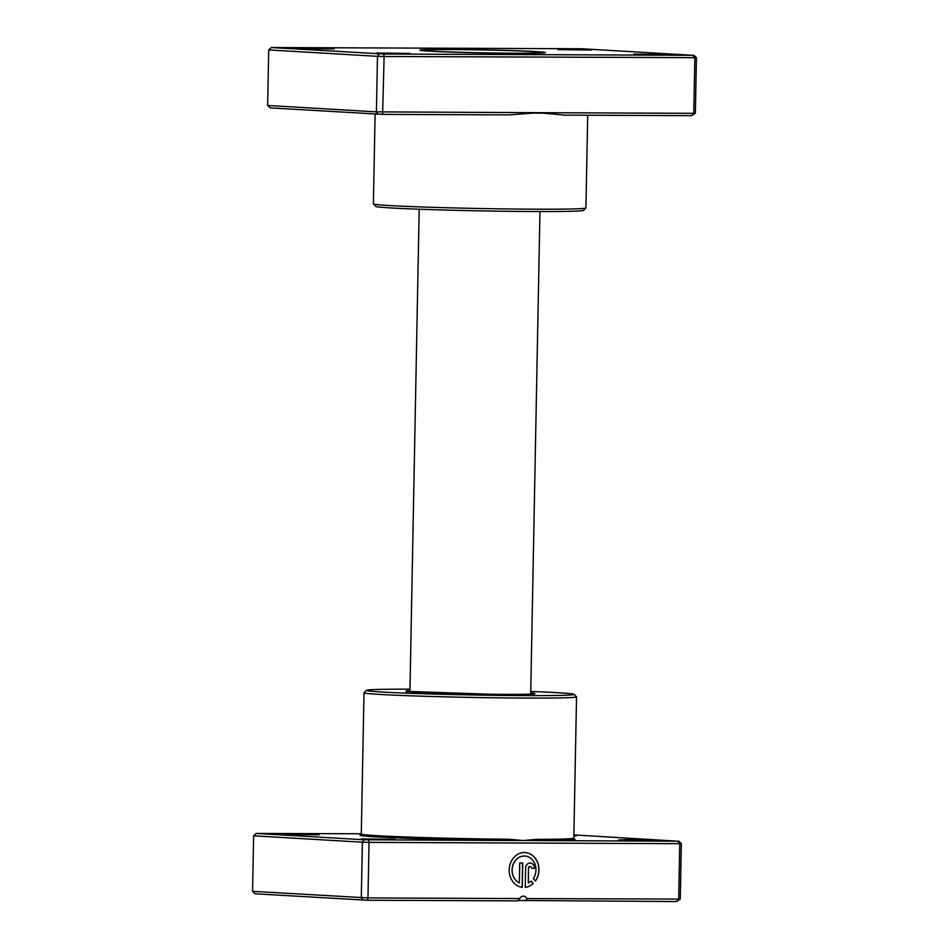 <?xml version="1.0" encoding="UTF-8"?>
<svg xmlns="http://www.w3.org/2000/svg" width="949" height="949" viewBox="0 0 949 949"><rect width="100%" height="100%" fill="white"/><g stroke="black" fill="none" stroke-linecap="round" stroke-linejoin="round"><path stroke-width="1.42" d="M633.742 54.081L667.277 54.508L633.742 54.081M376.516 53.014L410.063 53.429L376.516 53.014M300.643 48.541L334.19 48.957L300.643 48.541M557.858 49.609L568.154 49.146L591.405 50.036L557.858 49.609M585.901 208.009L583.433 210.381A103.88 2.539 -178.9 0 1 506.624 211.295A103.88 2.539 -178.9 0 1 391.13 207.95A103.88 2.539 -178.9 0 1 375.78 206.384L373.42 203.928A106.288 2.598 1.1 0 0 389.114 205.53A106.288 2.598 1.1 0 0 507.288 208.946A106.288 2.598 1.1 0 0 585.901 208.009A106.288 2.598 1.1 0 0 585.924 207.95L587.704 115.232M429.126 51.151A62.812 1.53 -178.9 0 1 419.849 50.202A62.812 1.53 -178.9 0 1 464.82 49.562A62.812 1.53 -178.9 0 1 536.126 51.602A62.812 1.53 -178.9 0 1 545.402 52.622A62.812 1.53 -178.9 0 1 498.96 53.168A62.812 1.53 -178.9 0 1 429.126 51.151M564.714 115.137L538.415 112.682L693.778 113.322L691.619 115.659L564.714 115.137M538.415 112.682L509.506 114.9L382.601 114.378L270.192 107.901L267.654 105.458L268.721 49.917L377.477 56.335L376.409 111.863L538.415 112.682M692.77 55.303L581.488 48.743L271.355 47.545L383.764 54.01L692.77 55.303L694.846 57.794L693.778 113.322L695.368 113.192L696.436 57.664L384.12 56.501L382.601 114.378M695.368 113.192L691.619 115.659M267.654 105.458L376.409 111.863L377.904 114.26M383.764 54.01L384.12 56.501L377.477 56.335L379.066 53.891M375.104 114.094L373.384 203.869A106.288 2.598 1.1 0 0 373.42 203.928M271.355 47.545L268.721 49.917M696.436 57.664L693.897 55.208M432.21 51.163A59.182 1.447 1.1 0 0 499.399 53.085A59.182 1.447 1.1 0 0 541.784 52.48A59.182 1.447 1.1 0 0 533.041 51.59A59.182 1.447 1.1 0 0 467.24 49.68A59.182 1.447 1.1 0 0 423.468 50.202A59.182 1.447 1.1 0 0 432.21 51.163M361.296 833.768L256.266 833.436L363.977 839.782L509.494 840.482L509.044 839.236L523.172 840.541L536.114 839.355A106.288 2.598 1.1 0 0 573.825 838.097L574.37 839.07M519.364 882.902L519.755 862.973L522.721 862.985L522.258 887.339A17.462 14.876 -86.6 0 1 509.245 869.035A17.462 14.876 -86.6 0 1 524.417 852.522A17.462 14.876 -86.6 0 1 525.105 852.546A17.462 14.876 -86.6 0 1 537.798 862.926A17.462 14.876 -86.6 0 1 535.39 881.075L533.314 878.572A13.974 11.898 93.4 0 0 534.999 864.171A13.974 11.898 93.4 0 0 524.904 856.034A13.974 11.898 93.4 0 0 524.346 856.01A13.974 11.898 93.4 0 0 512.448 867.256A13.974 11.898 93.4 0 0 519.364 882.902L519.245 882.89A13.974 11.898 -86.6 0 1 512.33 867.256A13.974 11.898 -86.6 0 1 524.228 856.01A13.974 11.898 -86.6 0 1 524.773 856.022A13.974 11.898 -86.6 0 1 524.844 856.022M525.604 868.24A5.243 4.46 -86.6 0 1 530.171 863.021A5.243 4.46 -86.6 0 1 530.372 863.021A5.243 4.46 -86.6 0 1 534.524 868.276L531.547 868.264A1.744 1.483 93.4 0 0 528.581 868.252L528.296 882.938A13.974 11.898 93.4 0 0 531.167 881.04L533.231 883.531A17.462 14.876 -86.6 0 1 525.236 887.351L525.604 868.24M528.296 882.938L528.451 868.24A1.744 1.483 -86.6 0 1 530.1 866.508M618.653 839.972L628.95 839.509L652.188 840.399L618.653 839.972M361.427 838.892L394.974 839.319L361.427 838.892M285.554 834.42L319.101 834.847L285.554 834.42M409.98 689.164A103.88 2.539 1.1 0 0 366.492 690.338A103.88 2.539 1.1 0 0 381.83 692.023A103.88 2.539 1.1 0 0 499.767 695.392A103.88 2.539 1.1 0 0 574.145 694.324A103.88 2.539 1.1 0 0 558.795 692.758A103.88 2.539 1.1 0 0 530.74 691.489M574.145 694.324L576.506 696.78A106.288 2.598 -178.9 0 1 576.541 696.839A106.288 2.598 -178.9 0 1 499.162 697.859A106.288 2.598 -178.9 0 1 379.73 694.431A106.288 2.598 -178.9 0 1 364.001 692.758A106.288 2.598 -178.9 0 1 364.036 692.699L366.492 690.338M360.822 834.895A107.498 2.622 -178.9 0 0 375.97 836.876A107.498 2.622 -178.9 0 0 509.494 840.482L677.681 841.182L679.757 843.685L369.031 842.38L367.975 897.92L519.767 898.549A4.828 4.116 -86.6 0 1 523.563 896.153A4.828 4.116 -86.6 0 1 526.897 898.584L680.279 899.083L681.346 843.542L679.757 843.685L678.689 899.213L676.53 901.55L518.166 900.459M680.279 899.083L676.53 901.55M368.675 839.901L369.031 842.38L362.388 842.214L253.632 835.808L252.564 891.336L367.975 897.92L367.512 900.257L255.103 893.792L252.564 891.336M363.977 839.782L362.388 842.214L361.32 897.754L362.815 900.138M573.872 835.642L576.316 835.915L573.872 836.081M677.681 841.182L573.896 834.906M519.767 898.549L517.905 900.886L367.512 900.257M526.137 900.921L526.897 898.584M678.808 841.099L681.346 843.542M253.632 835.808L256.266 833.436M531.547 868.252L534.524 868.276M534.406 868.264A5.243 4.46 93.4 0 0 530.313 863.021M525.236 887.327A17.462 14.876 93.4 0 0 533.113 883.519L533.231 883.531M533.113 883.519L531.096 881.099M535.319 880.98A17.462 14.876 93.4 0 0 537.668 862.902A17.462 14.876 93.4 0 0 525.046 852.534M522.128 887.327L522.602 862.985M574.264 838.999A107.498 2.622 -178.9 0 1 536.861 840.6A1.21 0.783 89.9 0 1 536.114 839.355M526.624 113.038A106.288 2.598 1.1 0 0 549.59 113.121M530.705 692.995A64.556 1.578 -178.9 0 1 498.735 694.348A64.556 1.578 -178.9 0 1 415.33 692.153A64.556 1.578 -178.9 0 1 409.944 690.67M531.535 694.063A63.393 1.554 1.1 0 0 530.693 693.968M409.921 691.655A63.393 1.554 1.1 0 0 409.078 691.702M364.001 692.758L361.284 834.017A106.288 2.598 1.1 0 0 377.014 835.678A106.288 2.598 1.1 0 0 509.044 839.236M530.693 694.099L539.957 211.544M409.921 691.785L419.185 209.231M533.67 694.514L534.299 693.79C537.905 693.731 526.078 694.763 490.716 694.277L406.326 691.335L406.919 692.082M576.541 696.839L573.825 838.097M360.703 834.966L361.284 834.017"/></g></svg>
